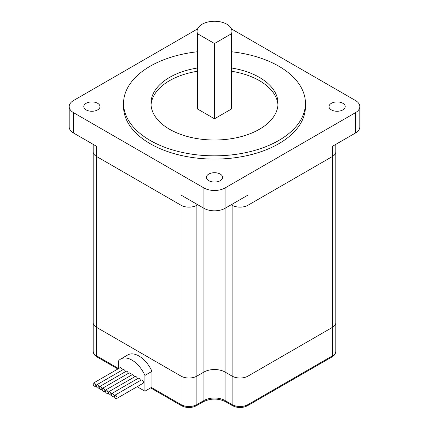 <?xml version="1.0" encoding="UTF-8"?>
<svg xmlns="http://www.w3.org/2000/svg" width="429" height="429" viewBox="0 0 429 429"><rect width="100%" height="100%" fill="white"/><g stroke="black" fill="none" stroke-linecap="round" stroke-linejoin="round"><path stroke-width="0.64" d="M335.816 144.364L335.816 322.726A11.213 6.473 180 0 1 332.534 327.3L332.534 146.257L355.432 133.033L355.432 112.693A14.951 8.628 0 0 0 359.813 106.59A14.951 8.628 0 0 0 355.432 100.488L231.424 28.893M197.576 28.893L73.568 100.488A14.951 8.628 0 0 0 69.187 106.59A14.951 8.628 0 0 0 73.568 112.693L203.931 187.956A14.951 8.628 0 0 0 225.069 187.956L225.069 208.301L247.973 195.077L247.973 376.12L332.534 327.3L247.973 376.12A11.213 6.473 180 0 1 232.116 376.12L232.116 204.231M196.884 204.231L196.884 376.12L203.931 372.056A14.951 8.628 180 0 1 225.069 372.056L232.116 376.12L225.069 372.056L225.069 400.53L232.116 404.601L232.116 376.12A11.213 6.473 180 0 0 247.973 376.12L247.973 404.601L332.534 355.78L332.534 327.3A11.213 6.473 180 0 0 335.816 322.726L335.816 351.206C335.65 353.689 334.384 355.593 332.014 356.923A2.494 1.437 60 0 0 332.534 355.78A11.213 6.473 0 0 0 335.816 351.206M73.568 112.693L73.568 133.033L96.466 146.257L96.466 327.3L181.027 376.12A11.213 6.473 180 0 0 196.884 376.12L196.884 404.601L203.931 400.53L203.931 372.056L196.884 376.12A11.213 6.473 180 0 1 181.027 376.12L181.027 195.077L203.931 208.301L203.931 187.956M151.357 387.467L181.027 404.601L181.027 376.12L96.466 327.3A11.213 6.473 180 0 1 93.184 322.726L93.184 351.206A11.213 6.473 0 0 0 96.466 355.78L118.324 368.398M93.184 144.364L93.184 151.85A11.213 6.473 180 0 0 96.466 156.429L181.027 205.25A11.213 6.473 180 0 0 196.884 205.25L197.764 204.74L196.884 205.25A11.213 6.473 180 0 1 181.027 205.25L96.466 156.429A11.213 6.473 180 0 1 93.184 151.85L93.184 322.726A11.213 6.473 180 0 0 96.466 327.3L96.466 355.78A2.494 1.437 120 0 0 96.986 356.923C94.589 355.555 93.324 353.652 93.184 351.206M231.236 204.74L232.116 205.25A11.213 6.473 180 0 0 247.973 205.25L332.534 156.429A11.213 6.473 180 0 0 335.816 151.85A11.213 6.473 180 0 1 332.534 156.429L247.973 205.25A11.213 6.473 180 0 1 232.116 205.25L231.236 204.74M226.834 24.206A17.439 10.071 0 0 0 207.824 22.024A17.439 10.071 0 0 0 197.061 31.328A17.439 10.071 0 0 0 197.576 33.762L197.576 109.025L214.5 118.795L231.424 109.025A17.439 10.071 0 0 0 231.939 106.59L231.939 31.328A17.439 10.071 0 0 0 226.834 24.206M197.061 31.328L197.061 106.59A17.439 10.071 0 0 0 197.576 109.025M197.061 68.066A63.53 36.68 0 0 0 150.97 103.335A63.53 36.68 0 0 0 169.578 129.274A63.53 36.68 0 0 0 238.814 137.221A63.53 36.68 0 0 0 278.03 103.335A63.53 36.68 0 0 0 259.422 77.402A63.53 36.68 0 0 0 231.939 68.066M277.965 104.966A63.53 36.68 0 0 0 259.422 80.657A63.53 36.68 0 0 0 231.939 71.321M197.061 71.321A63.53 36.68 0 0 0 151.035 104.966M197.061 51.807A90.937 52.499 0 0 0 123.563 103.335A90.937 52.499 0 0 0 150.198 140.46A90.937 52.499 0 0 0 249.297 151.839A90.937 52.499 0 0 0 305.437 103.335A90.937 52.499 0 0 0 278.802 66.211A90.937 52.499 0 0 0 231.939 51.807M123.563 103.335L123.563 106.59A90.937 52.499 0 0 0 150.198 143.715A90.937 52.499 0 0 0 249.297 155.094A90.937 52.499 0 0 0 305.437 106.59L305.437 103.335M97.614 103.287A8.097 4.676 0 0 0 88.787 102.274A8.097 4.676 0 0 0 83.789 106.59A8.097 4.676 0 0 0 86.165 109.899A8.097 4.676 0 0 0 94.986 110.907A8.097 4.676 0 0 0 99.984 106.59A8.097 4.676 0 0 0 97.614 103.287M220.227 174.072A8.097 4.676 0 0 0 211.4 173.064A8.097 4.676 0 0 0 206.403 177.381A8.097 4.676 0 0 0 208.773 180.684A8.097 4.676 0 0 0 217.6 181.698A8.097 4.676 0 0 0 222.597 177.381A8.097 4.676 0 0 0 220.227 174.072M342.835 103.287A8.097 4.676 0 0 0 334.014 102.274A8.097 4.676 0 0 0 329.016 106.59A8.097 4.676 0 0 0 331.386 109.899A8.097 4.676 0 0 0 340.213 110.907A8.097 4.676 0 0 0 345.211 106.59A8.097 4.676 0 0 0 342.835 103.287M197.576 33.762L214.5 43.533L231.424 33.762A17.439 10.071 0 0 0 231.939 31.328M231.424 33.762L231.424 109.025M214.5 43.533L214.5 118.795M225.069 208.301A14.951 8.628 180 0 1 203.931 208.301L203.931 372.056A14.951 8.628 180 0 1 225.069 372.056L225.069 208.301M73.568 133.033A14.951 8.628 180 0 1 69.187 126.93L69.187 106.59M359.813 106.59L359.813 126.93A14.951 8.628 180 0 1 355.432 133.033M225.069 187.956L355.432 112.693M115.701 398.444A1.866 1.078 -120 0 0 116.64 398.541A1.866 1.078 -120 0 0 116.924 397.039A1.866 1.078 -120 0 0 115.701 395.393A1.866 1.078 -120 0 0 114.768 395.302A1.866 1.078 -120 0 0 114.484 396.798A1.866 1.078 -120 0 0 115.701 398.444M116.64 398.541L143.061 383.285A1.866 1.078 -120 0 0 143.35 381.783A1.866 1.078 -120 0 0 142.128 380.137A1.866 1.078 -120 0 0 141.195 380.046L114.768 395.302M112.671 396.696A1.866 1.078 -120 0 0 113.605 396.787A1.866 1.078 -120 0 0 113.889 395.291A1.866 1.078 -120 0 0 112.671 393.645A1.866 1.078 -120 0 0 111.733 393.554A1.866 1.078 -120 0 0 111.449 395.05A1.866 1.078 -120 0 0 112.671 396.696M140.406 380.502A1.866 1.078 -120 0 0 139.093 378.389A1.866 1.078 -120 0 0 138.159 378.298L111.733 393.554M97.614 388.004A1.866 1.078 -120 0 0 98.547 388.095A1.866 1.078 -120 0 0 98.836 386.599A1.866 1.078 -120 0 0 97.614 384.952A1.866 1.078 -120 0 0 96.681 384.861A1.866 1.078 -120 0 0 96.391 386.357A1.866 1.078 -120 0 0 97.614 388.004M125.343 371.723A1.866 1.078 -120 0 0 124.04 369.696A1.866 1.078 -120 0 0 123.102 369.605L96.681 384.861M94.466 386.186A1.866 1.078 -120 0 0 95.399 386.277A1.866 1.078 -120 0 0 95.688 384.781A1.866 1.078 -120 0 0 94.466 383.135A1.866 1.078 -120 0 0 93.533 383.043A1.866 1.078 -120 0 0 93.243 384.54A1.866 1.078 -120 0 0 94.466 386.186M122.211 370.12A1.866 1.078 -120 0 0 120.892 367.878A1.866 1.078 -120 0 0 119.954 367.787L93.533 383.043M109.626 394.937A1.866 1.078 -120 0 0 110.559 395.029A1.866 1.078 -120 0 0 110.843 393.532A1.866 1.078 -120 0 0 109.626 391.886A1.866 1.078 -120 0 0 108.693 391.795A1.866 1.078 -120 0 0 108.403 393.291A1.866 1.078 -120 0 0 109.626 394.937M137.366 378.753A1.866 1.078 -120 0 0 136.052 376.63A1.866 1.078 -120 0 0 135.114 376.539L108.693 391.795M106.59 393.189A1.866 1.078 -120 0 0 107.529 393.28A1.866 1.078 -120 0 0 107.813 391.784A1.866 1.078 -120 0 0 106.59 390.138A1.866 1.078 -120 0 0 105.657 390.041A1.866 1.078 -120 0 0 105.373 391.538A1.866 1.078 -120 0 0 106.59 393.189M134.331 376.989A1.866 1.078 -120 0 0 133.017 374.882A1.866 1.078 -120 0 0 132.084 374.785L105.657 390.041M103.491 391.398A1.866 1.078 -120 0 0 104.424 391.489A1.866 1.078 -120 0 0 104.714 389.993A1.866 1.078 -120 0 0 103.491 388.347A1.866 1.078 -120 0 0 102.558 388.25A1.866 1.078 -120 0 0 102.268 389.752A1.866 1.078 -120 0 0 103.491 391.398M131.236 375.278A1.866 1.078 -120 0 0 129.917 373.091A1.866 1.078 -120 0 0 128.984 372.994L102.558 388.25M100.568 389.709A1.866 1.078 -120 0 0 101.501 389.8A1.866 1.078 -120 0 0 101.786 388.304A1.866 1.078 -120 0 0 100.568 386.658A1.866 1.078 -120 0 0 99.635 386.567A1.866 1.078 -120 0 0 99.346 388.063A1.866 1.078 -120 0 0 100.568 389.709M128.292 373.396A1.866 1.078 -120 0 0 126.995 371.401A1.866 1.078 -120 0 0 126.056 371.31L99.635 386.567M137.146 386.701L144.916 391.189L144.916 375.434A22.362 12.908 -120 0 0 131.934 360.097A22.362 12.908 -120 0 0 120.753 358.987A22.362 12.908 -120 0 0 118.324 361.197L118.324 368.726M144.916 391.189L151.963 387.119L151.963 371.364A22.362 12.908 -120 0 0 138.98 356.027A22.362 12.908 -120 0 0 127.799 354.917L120.753 358.987M144.916 375.434L151.963 371.364M96.466 147.276L96.466 146.257M150.627 387.891L181.542 405.743A2.494 1.437 120 0 1 181.027 404.601A11.213 6.473 0 0 0 196.884 404.601A2.494 1.437 60 0 1 196.369 405.743L203.416 401.673A2.494 1.437 60 0 0 203.931 400.53A14.951 8.628 180 0 1 225.069 400.53A2.494 1.437 120 0 0 225.584 401.673L232.631 405.743C237.575 408.145 242.514 408.145 247.458 405.743L332.014 356.923M232.631 405.743A2.494 1.437 120 0 1 232.116 404.601A11.213 6.473 0 0 0 247.973 404.601A2.494 1.437 60 0 1 247.458 405.743M113.605 396.787L114.393 396.332M98.547 388.095L99.265 387.682M95.399 386.277L96.294 385.762M110.559 395.029L111.358 394.573M107.529 393.28L108.312 392.825M104.424 391.489L105.271 391.001M101.501 389.8L102.193 389.403M335.816 293.232L335.816 321.707M96.986 356.923L117.878 368.983M181.542 405.743C186.486 408.145 191.425 408.145 196.369 405.743M203.416 401.673C210.805 398.225 218.195 398.225 225.584 401.673"/></g></svg>
